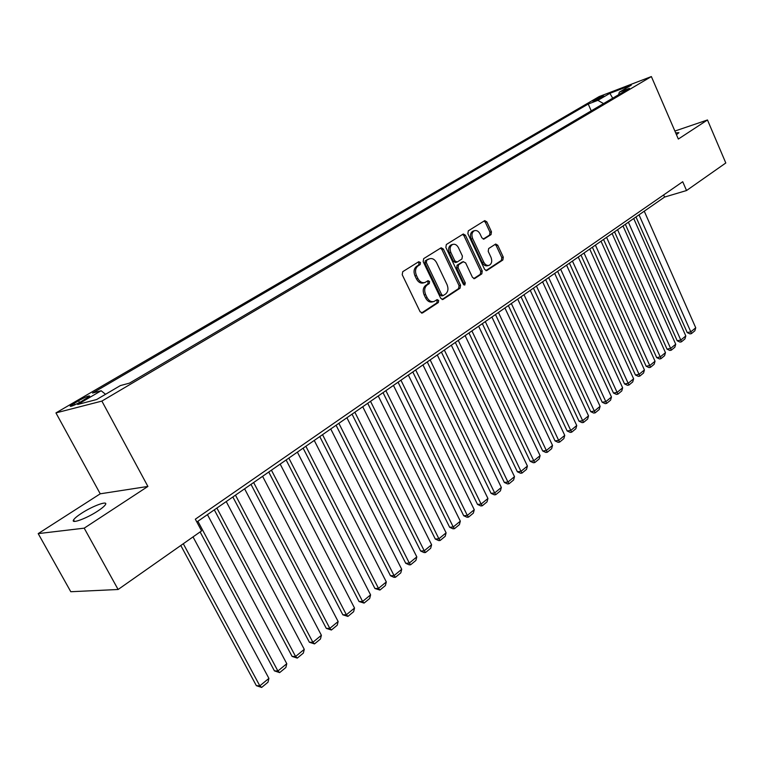 <?xml version="1.0" encoding="UTF-8"?>
<svg xmlns="http://www.w3.org/2000/svg" width="764" height="764" viewBox="0 0 764 764"><rect width="100%" height="100%" fill="white"/><g stroke="black" fill="none" stroke-linecap="round" stroke-linejoin="round"><path stroke-width="1.15" d="M420.467 262.501L418.739 261.708L402.743 271.678L402.217 274.706L420.143 311.817L422.626 312.887L438.316 302.544L438.66 300.443L437.142 299.603L434.086 301.455C431.268 302.2 428.938 300.911 427.086 297.588L425.615 294.522C424.001 290.368 424.526 287.168 427.21 284.924L429.244 283.616L429.588 281.524L428.041 280.674L425.051 282.46C422.186 283.224 419.818 281.916 417.927 278.535L416.447 275.451C414.823 271.277 415.358 268.078 418.07 265.872L420.124 264.583L420.467 262.501M424.383 282.651L423.581 282.881C420.725 283.645 418.347 282.346 416.466 278.965L414.986 275.88C413.353 271.707 413.897 268.517 416.609 266.311L418.653 265.032L419.006 262.94L418.137 262.09M421.48 313.049L436.836 302.936L437.18 300.844L436.425 300.051M433.331 301.656L432.605 301.856C429.788 302.601 427.458 301.312 425.615 297.989L424.144 294.923C422.53 290.778 423.055 287.579 425.739 285.344L427.773 284.036L428.117 281.945L427.305 281.123M676.455 134.693L678.909 132.678L675.663 132.85M81.538 513.274C77.269 516.063 74.614 518.269 73.592 519.883C70.546 524.324 86.485 518.546 97.716 511.078C101.927 508.318 104.506 506.15 105.47 504.584C108.335 500.219 92.683 505.94 81.538 513.274M593.981 100.285L592.788 101.135C594.172 101.096 597.496 99.702 602.777 96.923L603.961 96.092C602.567 96.13 599.234 97.525 593.981 100.285M491.032 234.615L491.462 231.788L486.83 221.846L484.739 220.624L468.313 230.833L467.864 233.698L484.643 269.415L486.697 270.609L502.865 259.989L503.295 257.153L497.736 245.234L495.683 244.031L488.654 248.539L488.215 251.385L490.994 257.334C492.369 261.126 491.768 263.781 489.208 265.289C487.012 265.872 485.178 264.802 483.707 262.09L472.677 238.597C471.312 234.834 471.894 232.199 474.415 230.69C476.669 230.088 478.55 231.177 480.059 233.956L481.883 237.862L483.965 239.075L491.032 234.615L489.552 235.073L489.991 232.246L485.36 222.314L484.004 221.054M678.336 139.048L707.474 119.967L725.8 162.98L686.54 190.532L682.72 181.727L195.336 519.186L201.591 530.894L118.114 589.493L84.202 528.163L147.901 486.439L101.879 401.09L651.367 76.562L678.336 139.048M443.349 249.007L441.153 247.775L423.676 258.633L423.18 261.613L440.732 298.285L442.891 299.488L460.081 288.19L460.549 285.258L443.349 249.007L441.878 249.465L440.456 248.185M446.338 244.518L463.28 233.994L465.419 235.216L482.246 270.991L481.797 273.875L474.578 278.602L472.486 277.408L465.62 262.854L463.271 261.766L458.543 264.802L458.075 267.715L465.286 282.928L464.779 285.067L463.309 284.227L445.861 247.441L446.338 244.518M81.356 401.492L89.713 396.201C89.388 395.351 85.663 396.86 78.549 400.728L70.126 406.056C70.422 406.925 74.165 405.407 81.356 401.492M101.879 401.09L55.944 412.904L599.243 96.541L651.367 76.562M591.24 110.847L588.223 104.028L92.559 393.059L101.144 390.748L105.547 394.291M588.223 104.028L597.878 100.351L609.892 93.332L631.303 85.138L619.308 92.186L629.402 88.347L129.469 383.136L120.349 385.591L96.627 399.534L77.67 404.471L101.144 390.748M147.901 486.439L100.237 493.811L38.2 533.616L84.202 528.163M38.2 533.616L70.794 591.728L118.114 589.493M707.474 119.967L674.889 131.055M100.237 493.811L55.944 412.904M196.835 521.993L664.584 197.064L686.54 190.532M663.649 194.935L664.584 197.064M619.308 92.186L618.62 94.698M603.531 103.598L597.878 100.351M609.892 93.332L612.709 98.184M442.041 299.507L458.601 288.591L459.068 285.66L441.878 249.465M426.675 260.486L426.322 262.568L441.707 294.713L443.216 295.563L445.498 294.092C448.115 291.858 448.621 288.697 447.036 284.609L436.607 262.73C434.735 259.33 432.367 258.022 429.521 258.795L425.204 260.935L424.86 263.007L426.322 262.568M441.917 295.869L440.226 295.124L424.86 263.007M428.623 259.063L427.343 259.598L428.814 259.149M425.204 260.935L427.343 259.598M473.747 278.612L480.317 274.295L480.757 271.411L463.949 235.684L462.564 234.414M462.201 262.033L457.063 265.232L456.595 268.145L463.796 283.339L465.286 282.928M463.863 284.905L463.796 283.339M458.457 247.698C456.92 244.891 455 243.792 452.68 244.423C450.063 245.97 449.461 248.663 450.856 252.483L454.838 260.887L457.216 261.995L461.943 258.967L462.411 256.064L458.457 247.698M451.648 244.738L451.209 244.881C448.602 246.428 447.99 249.112 449.385 252.932L450.856 252.483M456.805 262.157L455.506 262.539L453.367 261.326L449.385 252.932M483.201 239.103L489.552 235.073M473.336 231.034L472.945 231.158C470.423 232.667 469.841 235.302 471.207 239.056L472.677 238.597M488.721 265.433L487.728 265.719C485.532 266.292 483.698 265.223 482.227 262.52L471.207 239.056M485.885 270.618L501.385 260.409L501.805 257.583L496.247 245.674L494.986 244.451M180.801 545.496L256.37 685.68L259.827 685.852L183.293 543.739M193.025 536.911L268.909 678.384L267.992 682.204L261.641 687.438L256.37 685.68M261.641 687.438L259.827 685.852L268.909 678.384M200.111 531.935L274.429 670.878L277.895 671.002L197.886 521.258M207.445 514.621L286.786 663.706L285.87 667.488L279.653 672.606L274.429 670.878M279.653 672.606L277.895 671.002L286.786 663.706M214.312 509.855L292.087 656.41L295.582 656.486L216.89 508.06M226.23 501.566L304.273 649.343L303.356 653.096L297.272 658.1L292.087 656.41M297.272 658.1L295.582 656.486L304.273 649.343M232.858 496.972L309.372 642.247L312.877 642.276L235.474 495.148M244.604 488.807L321.386 635.285L320.469 639.01L314.52 643.899L309.372 642.247M314.52 643.899L312.877 642.276L321.386 635.285M250.993 484.366L326.285 628.38L329.809 628.371L253.648 482.523M262.587 476.316L338.137 621.524L337.22 625.219L331.395 630.014L326.285 628.38M331.395 630.014L329.809 628.371L338.137 621.524M268.747 472.037L342.845 614.81L346.378 614.753L271.43 470.175M280.178 464.101L354.534 608.058L353.617 611.716L347.916 616.405L342.845 614.81M347.916 616.405L346.378 614.753L354.534 608.058M286.118 459.966L359.051 601.526L362.604 601.43L288.83 458.085M297.387 452.135L370.588 594.869L369.671 598.499L364.084 603.092L359.051 601.526M364.084 603.092L362.604 601.43L370.588 594.869M303.127 448.153L374.933 588.509L378.495 588.375L305.858 446.252M314.243 440.436L386.317 581.948L385.4 585.549L379.928 590.056L374.933 588.509M379.928 590.056L378.495 588.375L386.317 581.948M319.772 436.588L390.48 575.76L394.052 575.588L322.542 434.668M330.745 428.967L401.721 569.295L400.804 572.866L395.446 577.278L394.014 577.345L390.48 575.76M395.446 577.278L394.052 575.588L401.721 569.295M336.084 425.262L405.722 563.278L409.303 563.068L338.872 423.323M346.904 417.746L416.81 556.899L415.893 560.442L410.65 564.758L409.217 564.844L405.722 563.278M410.65 564.758L409.303 563.068L416.81 556.899M352.051 414.164L420.658 551.035L424.24 550.796L354.859 412.216M362.738 406.744L431.603 544.751L430.686 548.265L425.548 552.496L424.106 552.592L420.658 551.035M425.548 552.496L424.24 550.796L431.603 544.751M367.704 403.296L435.299 539.04L438.889 538.763L370.53 401.329M378.247 395.972L446.1 532.842L445.192 536.318L440.15 540.473L438.708 540.578L435.299 539.04M440.15 540.473L438.889 538.763L446.1 532.842M383.041 392.648L449.643 527.275L453.243 526.969L385.887 390.662M393.45 385.409L460.32 521.163L459.403 524.62L454.465 528.688L453.023 528.812L449.643 527.275M454.465 528.688L453.243 526.969L460.32 521.163M398.063 382.201L463.719 515.748L467.32 515.413L400.938 380.205M408.348 375.057L474.263 509.712L473.346 513.141L468.504 517.132L467.052 517.266L463.719 515.748M468.504 517.132L467.32 515.413L474.263 509.712M412.808 371.963L477.519 504.431L481.129 504.068L415.692 369.957M422.96 364.915L487.929 498.481L487.021 501.881L482.265 505.797L480.823 505.94L477.519 504.431M482.265 505.797L481.129 504.068L487.929 498.481M427.248 361.926L491.051 493.343L494.671 492.952L430.161 359.911M437.285 354.964L501.346 487.47L500.439 490.841L495.769 494.68L494.327 494.833L491.051 493.343M495.769 494.68L494.671 492.952L501.346 487.47M441.42 352.089L504.336 482.456L507.955 482.036L444.342 350.055M451.333 345.204L514.497 476.66L513.599 480.002L509.015 483.774L507.573 483.937L504.336 482.456M509.015 483.774L507.955 482.036L514.497 476.66M455.325 342.434L517.371 471.77L520.991 471.331L458.257 340.391M465.114 335.625L527.418 466.05L526.511 469.373L522.022 473.069L520.571 473.241L517.371 471.77M522.022 473.069L520.991 471.331L527.418 466.05M468.962 332.961L530.159 461.284L533.778 460.816L471.904 330.907M478.636 326.238L540.091 455.64L539.193 458.935L534.781 462.564L533.329 462.745L530.159 461.284M534.781 462.564L533.778 460.816L540.091 455.64M482.342 323.659L542.717 450.999L546.336 450.502L485.302 321.606M491.901 317.022L552.534 445.422L551.637 448.688L547.301 452.25L545.859 452.45L542.717 450.999M547.301 452.25L546.336 450.502L552.534 445.422M495.473 314.539L555.046 440.895L558.665 440.379L498.443 312.476M504.928 307.978L564.749 435.384L563.851 438.632L559.601 442.127L558.15 442.337L555.046 440.895M559.601 442.127L558.665 440.379L564.749 435.384M508.366 305.581L567.155 430.972L570.775 430.438L511.345 303.518M517.706 299.096L576.744 425.529L575.855 428.747L571.673 432.185L570.231 432.395L567.155 430.972M571.673 432.185L570.775 430.438L576.744 425.529M521.029 296.785L579.045 421.222L582.665 420.668L524.009 294.713M530.254 290.377L588.528 415.855L587.64 419.044L583.534 422.425L582.092 422.645L579.045 421.222M583.534 422.425L582.665 420.668L588.528 415.855M533.453 288.152L590.725 411.653L594.344 411.08L536.452 286.08M542.583 281.811L600.103 406.343L599.215 409.514L595.185 412.837L593.733 413.066L590.725 411.653M595.185 412.837L594.344 411.08L600.103 406.343M545.658 279.681L602.194 402.246L605.814 401.654L548.657 277.59M554.683 273.407L611.477 397.003L610.589 400.155L606.626 403.411L605.183 403.65L602.194 402.246M606.626 403.411L605.814 401.654L611.477 397.003M557.653 271.344L613.473 393.011L617.083 392.39L560.661 269.262M566.573 265.146L622.65 387.826L621.762 390.948L617.875 394.157L616.424 394.396L613.473 393.011M617.875 394.157L617.083 392.39L622.65 387.826M569.428 263.169L624.551 383.929L628.161 383.299L572.446 261.068M578.262 257.029L633.623 378.801L632.745 381.904L628.925 385.056L627.483 385.304L624.551 383.929M628.925 385.056L628.161 383.299L633.623 378.801M581.003 255.128L635.447 375L639.048 374.35L584.021 253.027M589.732 249.064L644.424 369.938L643.546 373.023L639.783 376.117L638.341 376.375L635.447 375M639.783 376.117L639.048 374.35L644.424 369.938M592.377 247.221L646.153 366.223L649.753 365.564L595.404 245.12M601.02 241.223L655.034 361.219L654.156 364.285L650.46 367.322L649.018 367.589L646.153 366.223M650.46 367.322L649.753 365.564L655.034 361.219M603.55 239.457L656.677 357.6L660.268 356.922L606.587 237.356M612.107 233.526L665.463 352.653L664.594 355.69L660.956 358.679L659.523 358.956L656.677 357.6M660.956 358.679L660.268 356.922L665.463 352.653M614.543 231.826L667.029 349.119L670.62 348.422L617.579 229.716M623.004 225.953L675.72 344.23L674.851 347.238L671.279 350.179L669.847 350.456L667.029 349.119M671.279 350.179L670.62 348.422L675.72 344.23M625.353 224.32L677.2 340.773L680.791 340.066L628.38 222.209M633.719 218.504L685.814 335.94L684.945 338.929L681.431 341.823L679.998 342.11L677.2 340.773M681.431 341.823L680.791 340.066L685.814 335.94M635.973 216.938L687.218 332.569L690.799 331.843L639.01 214.827M644.253 211.189L695.737 327.785L694.877 330.764L691.42 333.61L689.987 333.897L687.218 332.569M691.42 333.61L690.799 331.843L695.737 327.785M74.662 404.93L73.86 403.459M79.523 402.523L78.549 400.728M416.609 266.311L418.07 265.872M414.986 275.88L416.447 275.451M416.466 278.965L417.927 278.535M427.773 284.036L429.244 283.616M425.739 285.344L427.21 284.924M424.144 294.923L425.615 294.522M425.615 297.989L427.086 297.588M436.836 302.936L438.316 302.544M421.776 313.106L422.626 312.887M418.653 265.032L420.124 264.583M459.068 285.66L460.549 285.258M458.601 288.591L460.081 288.19M442.366 299.564L443.158 299.345M440.226 295.124L441.707 294.713M463.949 235.684L465.419 235.216M480.757 271.411L482.246 270.991M480.317 274.295L481.797 273.875M474.1 278.679L474.816 278.478M461.79 262.195L463.271 261.766M457.063 265.232L458.543 264.802M456.595 268.145L458.075 267.715M453.367 261.326L454.838 260.887M483.583 239.151L484.175 238.97M482.227 262.52L483.707 262.09M496.247 245.674L497.736 245.234M501.805 257.583L503.295 257.153M501.385 260.409L502.865 259.989M486.248 270.685L486.935 270.485M485.36 222.314L486.83 221.846M489.991 232.246L491.462 231.788M74.433 521.411L73.592 519.883M441.735 295.964L443.053 295.601M428.05 259.244L429.521 258.795M462.019 262.081L463.5 261.651M451.209 244.881L452.68 244.423M472.945 231.158L474.415 230.69"/></g></svg>
